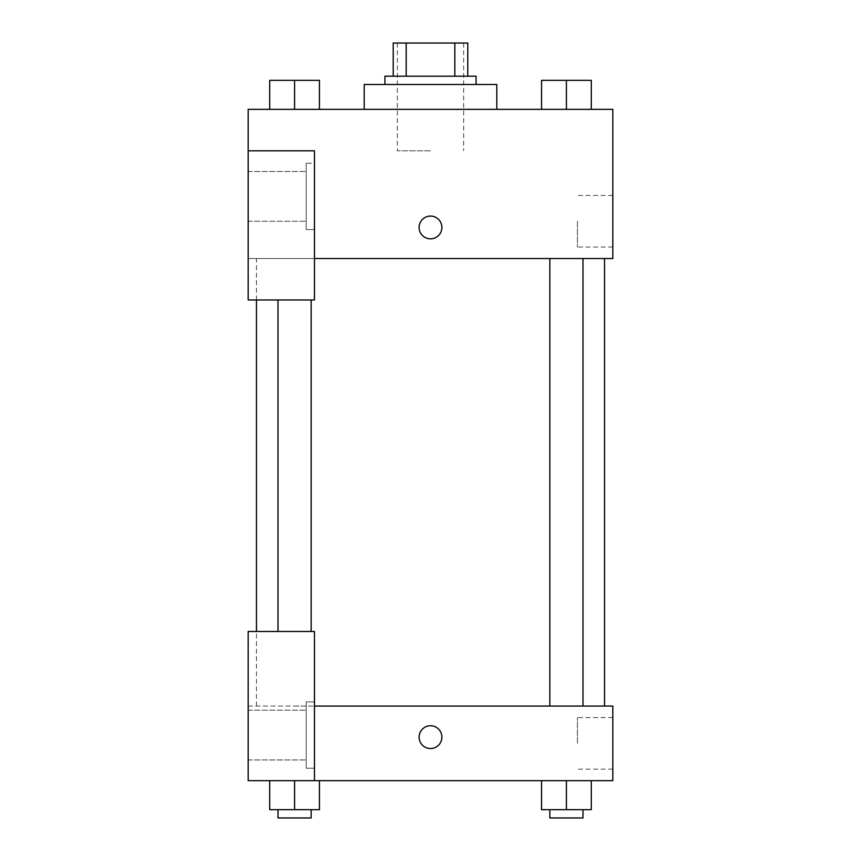 <?xml version="1.0" encoding="UTF-8"?>
<svg xmlns="http://www.w3.org/2000/svg" width="861" height="861" viewBox="0 0 861 861"><rect width="100%" height="100%" fill="white"/><g stroke="black" fill="none" stroke-linecap="round" stroke-linejoin="round"><path stroke-width="0.65" stroke-dasharray="4.3 3.23" d="M430.5 150.793L397.351 150.793L430.5 150.793M430.5 43.05L397.351 43.05L430.5 43.05M454.812 76.198L454.812 43.05L467.792 43.05L467.792 76.198L406.188 76.198L467.792 76.198M454.812 43.05L393.208 43.05M406.188 76.198L393.208 76.198L406.188 76.198L406.188 43.05M476.079 76.198L384.921 76.198M384.921 84.486L476.079 84.486L384.921 84.486M364.203 84.486L496.797 84.486M430.5 109.347L364.203 109.347L430.5 109.347M269.719 109.347L269.719 80.342L269.719 109.347L319.442 109.347L269.741 109.347L319.431 109.347L319.442 80.342L269.719 80.342L311.155 80.342L269.719 80.342L269.719 109.347L294.559 109.347L294.58 80.342L319.442 80.342L278.006 80.342L311.155 80.342L294.58 80.342L294.58 109.347L269.719 109.347L319.442 109.347L319.442 80.342M591.281 80.342L591.281 109.347L541.558 109.347L541.558 80.342L591.281 80.342L549.845 80.342L582.994 80.342L566.42 80.342L566.42 109.347L541.558 109.347L541.558 80.342L541.558 109.347L591.281 109.347L566.441 109.347L566.42 80.342L591.281 80.342L591.281 109.347L541.558 109.347M314.469 258.526L612.828 258.526L612.828 109.347L248.172 109.347L248.172 150.793L314.469 150.793L314.469 299.972L314.469 150.793L248.172 150.793L248.172 299.972L248.172 258.526L248.172 299.972L314.469 299.972L248.172 299.972L314.469 299.972L314.469 258.526L248.172 258.526L314.469 258.526L314.469 150.793L248.172 150.793M441.897 227.455A11.397 11.397 0 0 0 424.807 217.585A11.397 11.397 0 0 0 424.807 237.324A11.397 11.397 0 0 0 441.897 227.455A11.397 11.397 0 0 1 424.807 237.324A11.397 11.397 0 0 1 424.807 217.585A11.397 11.397 0 0 1 441.897 227.455M314.469 163.224L314.469 229.521L314.469 163.224L306.182 163.224L306.182 229.521L306.182 163.224L306.182 229.521L306.182 163.224L314.469 163.224L314.469 229.521L314.469 163.224M306.182 196.373L306.182 221.234L306.182 196.373M248.172 196.373L248.172 171.511L248.172 196.373M612.828 221.234L612.828 247.042L612.828 221.234M577.43 221.234L577.43 247.042L577.43 221.234M419.103 227.455A11.397 11.397 0 0 0 436.193 237.324A11.397 11.397 0 0 0 436.193 217.585A11.397 11.397 0 0 0 419.103 227.455M248.172 238.852L248.172 216.057L248.172 238.852M294.58 258.526L311.155 258.526L294.58 258.526M566.42 258.526L582.994 258.526L566.42 258.526M430.5 258.526L604.54 258.526L430.5 258.526M430.5 706.063L604.54 706.063L430.5 706.063M566.42 706.063L582.994 706.063L566.42 706.063M294.58 706.063L311.155 706.063L294.58 706.063M248.172 706.063L314.469 706.063L248.172 706.063L248.172 780.658L314.469 780.658L314.469 631.479L248.172 631.479L248.172 706.063M314.469 780.658L612.828 780.658L612.828 706.063L314.469 706.063L314.469 631.479L314.469 780.658L314.469 706.063M248.172 737.145L248.172 725.748L248.172 737.145M248.172 735.068L248.172 759.94L248.172 735.068M306.182 735.068L306.182 759.94L306.182 735.068M306.182 701.919L306.182 768.227L306.182 701.919L306.182 768.227L306.182 701.919L314.469 701.919L314.469 768.227L314.469 701.919L306.182 701.919M314.469 701.919L314.469 768.227L314.469 701.919M314.469 631.479L248.172 631.479L314.469 631.479M294.58 780.658L319.442 780.658L269.719 780.658L319.442 780.658L269.719 780.658L294.559 780.658L294.58 809.663L269.719 809.663L269.719 780.658L294.58 780.658L294.58 809.663L278.006 809.663L311.155 809.663L269.719 809.663L319.442 809.663L278.006 809.663L311.155 809.663L294.58 809.663L294.58 780.658L269.719 780.658L269.719 809.663L269.719 780.658M566.42 809.663L566.42 780.658L566.42 809.663L591.281 809.663L566.42 809.663L591.281 809.663L591.281 780.658L541.558 780.658L591.259 780.658L541.558 780.658L541.558 809.663L566.42 809.663L541.558 809.663L541.558 780.658L591.281 780.658L566.441 780.658L591.281 780.658L566.441 780.658L566.42 809.663L541.558 809.663L541.558 780.658M612.828 743.366L612.828 717.557L612.828 743.366M577.43 743.366L577.43 717.557L577.43 743.366M419.103 737.145A11.397 11.397 0 0 0 436.193 747.014A11.397 11.397 0 0 0 436.193 727.276A11.397 11.397 0 0 0 419.103 737.145M441.897 737.145A11.397 11.397 0 0 0 424.807 727.276A11.397 11.397 0 0 0 424.807 747.014A11.397 11.397 0 0 0 441.897 737.145A11.397 11.397 0 0 1 424.807 747.014A11.397 11.397 0 0 1 424.807 727.276A11.397 11.397 0 0 1 441.897 737.145M549.845 809.663L549.845 817.95L582.994 817.95L549.845 817.95L582.994 817.95L582.994 809.663M591.281 809.663L591.281 780.658L566.42 780.658M278.006 809.663L278.006 817.95L311.155 817.95L278.006 817.95L311.155 817.95L311.155 809.663M319.442 809.663L319.442 780.658L319.442 809.663L294.58 809.663M549.845 80.342L582.994 80.342M566.42 109.347L566.42 80.342M278.006 80.342L311.155 80.342M294.58 109.347L319.442 109.347L294.58 109.347L294.58 80.342M397.351 43.05L397.351 150.793M463.648 43.05L463.648 150.793M314.469 229.521L306.182 229.521L314.469 229.521M248.172 221.234L306.182 221.234L248.172 221.234M248.172 171.511L306.182 171.511L248.172 171.511M612.828 195.436L577.43 195.436M612.828 247.042L577.43 247.042M256.46 706.063L256.46 631.479M256.46 299.972L256.46 258.526M311.155 631.479L311.155 299.972M278.006 631.479L278.006 299.972M582.994 706.063L582.994 258.526M549.845 706.063L549.845 258.526M248.172 759.94L306.182 759.94L248.172 759.94M248.172 710.207L306.182 710.207L248.172 710.207M314.469 768.227L306.182 768.227L314.469 768.227M612.828 717.557L577.43 717.557M612.828 769.164L577.43 769.164"/><path stroke-width="1.29" d="M406.188 76.198L406.188 43.05L393.208 43.05L393.208 76.198L393.208 43.05M406.188 43.05L467.792 43.05L467.792 76.198M454.812 76.198L454.812 43.05M384.921 84.486L384.921 76.198L476.079 76.198L476.079 84.486M496.797 109.347L496.797 84.486L364.203 84.486L364.203 109.347M248.172 150.793L248.172 299.972L314.469 299.972L314.469 150.793L248.172 150.793L248.172 109.347L612.828 109.347L612.828 258.526L314.469 258.526M419.103 227.455A11.397 11.397 0 0 1 436.193 217.585A11.397 11.397 0 0 1 436.193 237.324A11.397 11.397 0 0 1 419.103 227.455M314.469 706.063L612.828 706.063L612.828 780.658L248.172 780.658L248.172 631.479L314.469 631.479L314.469 780.658M419.103 737.145A11.397 11.397 0 0 1 436.193 727.276A11.397 11.397 0 0 1 436.193 747.014A11.397 11.397 0 0 1 419.103 737.145M541.558 780.658L541.558 809.663L591.281 809.663L591.281 780.658L591.281 809.663M566.42 809.663L566.42 780.658M582.994 809.663L582.994 817.95L549.845 817.95L549.845 809.663M269.719 780.658L269.719 809.663L319.442 809.663L319.442 780.658L319.442 809.663M294.58 809.663L294.58 780.658M311.155 809.663L311.155 817.95L278.006 817.95L278.006 809.663M541.558 109.347L541.558 80.342L591.281 80.342L591.281 109.347L591.281 80.342M566.42 109.347L566.42 80.342M582.994 80.342L549.845 80.342M269.719 109.347L269.719 80.342L319.442 80.342L319.442 109.347L319.442 80.342M294.58 109.347L294.58 80.342M311.155 80.342L278.006 80.342M604.54 706.063L604.54 258.526M256.46 631.479L256.46 299.972M549.845 258.526L549.845 706.063M582.994 258.526L582.994 706.063M311.155 631.479L311.155 299.972M278.006 631.479L278.006 299.972"/></g></svg>
